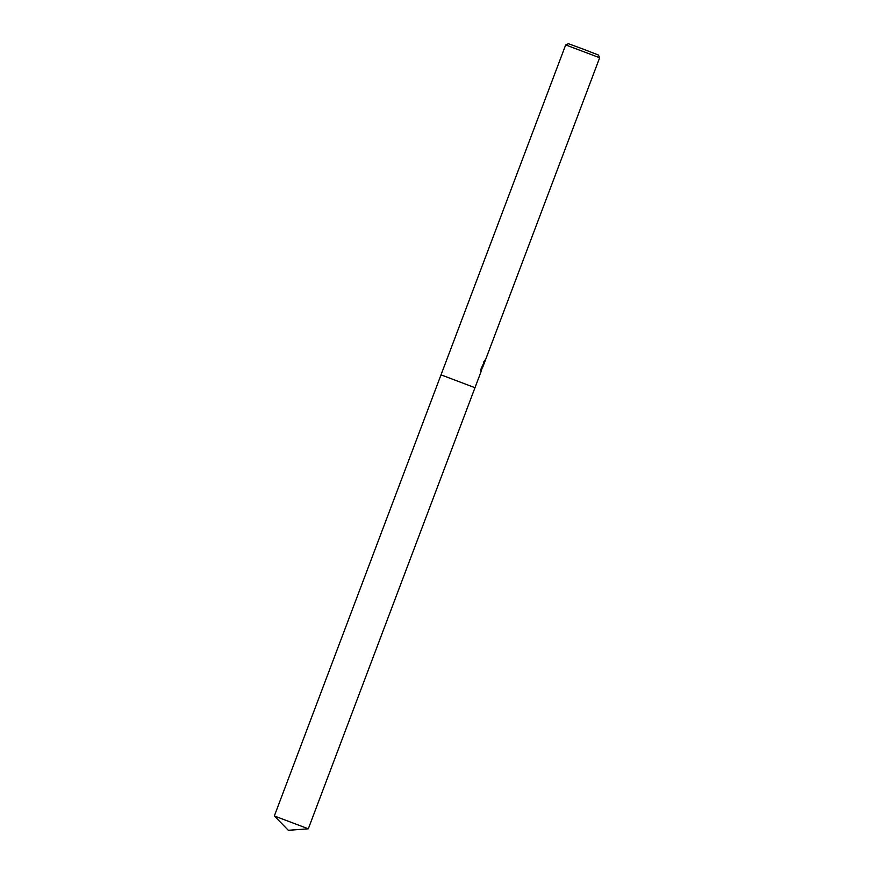 <?xml version="1.0" encoding="UTF-8"?>
<svg xmlns="http://www.w3.org/2000/svg" width="874" height="874" viewBox="0 0 874 874"><rect width="100%" height="100%" fill="white"/><g stroke="black" fill="none" stroke-linecap="round" stroke-linejoin="round"><path stroke-width="1.31" d="M483.541 364.316L482.033 368.424M565.697 44.913L568.384 43.7L583.439 49.206L598.45 55.062L599.662 57.75L565.686 44.913L274.338 815.966L308.271 828.792M274.338 815.966L288.333 830.3L308.303 828.803L474.986 387.695L441.02 374.859L474.986 387.695L480.842 372.193L482.983 365.321L480.864 370.937L481.05 368.904L484.994 360.197M485.365 359.509C483.202 365.398 483.267 365.441 485.551 359.629M483.344 364.239L483.879 361.672M481.006 369.243L482.983 365.321M482.961 365.31L483.366 364.25M482.743 367.178L483.125 366.173M483.835 364.283L599.662 57.75"/></g></svg>
